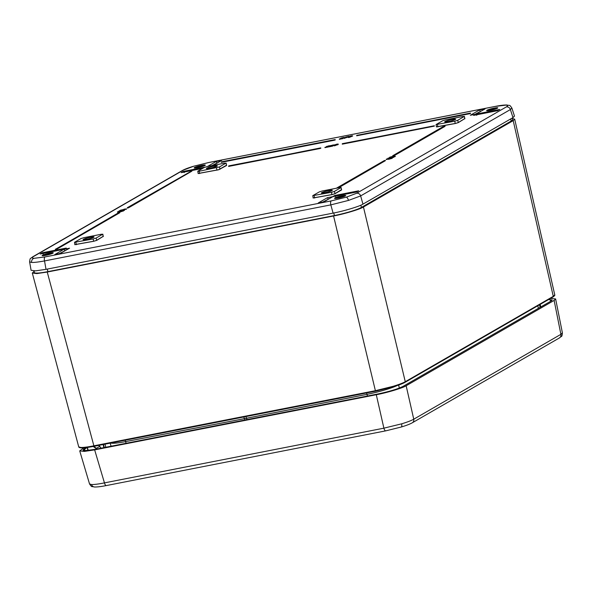 <?xml version="1.0" encoding="UTF-8"?>
<svg xmlns="http://www.w3.org/2000/svg" width="592" height="592" viewBox="0 0 592 592"><rect width="100%" height="100%" fill="white"/><g stroke="black" fill="none" stroke-linecap="round" stroke-linejoin="round"><path stroke-width="0.89" d="M91.56 484.545A3.582 3.286 -87.9 0 0 94.55 487.001L94.55 487.001C91.094 486.062 92.308 487.86 89.533 483.93L91.56 484.545C94.261 484.611 98.553 484.064 104.451 482.887L383.89 428.171L401.62 423.835C407.37 422.096 411.418 420.542 413.756 419.195L560.89 334.339L562.4 332.896C561.86 337.891 561.756 335.523 559.403 337.951L559.403 337.951A3.582 3.286 -120 0 0 560.89 334.339L554.127 300.418L555.629 298.945L550.516 298.427M83.923 447.826L79.728 450.889L84.286 451.415L94.653 449.883L376.297 394.731C386.643 392.844 403.056 387.915 406.156 385.755L554.127 300.418M549.139 299.219L551.085 301.017L403.122 386.347C400.458 388.204 386.339 392.444 377.437 394.072L95.815 449.217C85.033 451.156 81.185 451.008 84.264 448.788L86.365 447.574M87.076 447.478L83.265 450.238C82.081 450.978 86.269 450.63 95.823 449.21L377.459 394.065M551.085 301.017L552.195 300.026L548.606 299.522M96.792 449.017L93.203 446.472M101.084 448.181L98.775 445.384L99.745 446.353L96.57 448.181L97.132 448.951M93.95 446.331L96.311 448.359M87.89 450.445L87.142 447.471M333.57 215.984C343.915 214.097 360.35 209.161 363.444 207L405.268 381.722L553.276 296.363A0.599 0.548 60 0 1 553.032 296.977L405.024 382.336C402.671 383.653 398.682 385.163 393.044 386.865L375.705 391.157L93.98 446.324C88.201 447.448 83.96 447.974 81.259 447.907C79.617 447.73 78.773 447.382 78.729 446.864L80.756 447.478C83.45 447.545 87.757 447.012 93.662 445.865L375.387 390.698L393.118 386.317C398.867 384.571 402.923 383.039 405.268 381.722A0.599 0.548 60 0 1 404.869 382.395C402.575 383.675 398.631 385.17 393.014 386.872L375.705 391.157L375.387 390.698L333.57 215.984L47.242 272.046L94.01 446.309C88.252 447.426 84.057 447.952 81.422 447.885M34.136 271.351L32.301 273.045L36.852 273.585L47.242 272.046M513.197 120.642L514.692 119.155L554.771 294.883L553.276 296.363L513.197 120.642L363.444 207M514.692 119.155L512.287 118.518M34.04 270.944L34.41 272.52A21.571 2.568 -13.9 0 0 47.915 271.632L334.406 215.532A21.571 2.568 -13.9 0 0 361.423 207.415L511.229 121.012A21.571 2.568 -13.9 0 0 512.583 119.658L512.169 118.082M195.686 167.906A5.365 0.636 166.1 0 1 194.598 167.854A5.365 0.636 166.1 0 1 197.661 166.411A5.365 0.636 166.1 0 1 203.818 165.101A5.365 0.636 166.1 0 1 204.943 165.294A5.365 0.636 166.1 0 1 201.258 166.766A5.365 0.636 166.1 0 1 195.686 167.906M203.974 165.804A4.773 0.57 -13.9 0 0 203.507 165.827A4.773 0.57 -13.9 0 0 195.693 167.854M195.404 168.002A5.742 0.688 -13.9 0 0 201.717 166.685A5.742 0.688 -13.9 0 0 205.328 165.109A5.742 0.688 -13.9 0 0 204.107 164.998A5.742 0.688 -13.9 0 0 197.861 166.3A5.742 0.688 -13.9 0 0 194.176 167.869A5.742 0.688 -13.9 0 0 195.404 168.002M497.058 108.292A5.365 0.636 166.1 0 1 491.626 110.038A5.365 0.636 166.1 0 1 487.046 110.593A5.365 0.636 166.1 0 1 487.342 110.186A5.365 0.636 166.1 0 1 493.395 108.306A5.365 0.636 166.1 0 1 497.391 108.033A5.365 0.636 166.1 0 1 497.058 108.292M497.398 108.225A5.742 0.688 -13.9 0 0 497.776 107.848A5.742 0.688 -13.9 0 0 493.106 108.321A5.742 0.688 -13.9 0 0 487.001 110.253A5.742 0.688 -13.9 0 0 486.624 110.608A5.742 0.688 -13.9 0 0 491.212 110.171A5.742 0.688 -13.9 0 0 497.398 108.225M496.422 108.543A4.773 0.57 -13.9 0 0 492.204 109.261A4.773 0.57 -13.9 0 0 488.141 110.593M336.086 198.342A5.365 0.636 166.1 0 1 334.976 198.298A5.365 0.636 166.1 0 1 338.017 196.855A5.365 0.636 166.1 0 1 344.167 195.545A5.365 0.636 166.1 0 1 345.321 195.737A5.365 0.636 166.1 0 1 341.651 197.203A5.365 0.636 166.1 0 1 336.086 198.342M344.352 196.248A4.773 0.57 -13.9 0 0 343.863 196.27A4.773 0.57 -13.9 0 0 336.064 198.298M335.805 198.446A5.742 0.688 -13.9 0 0 342.117 197.114A5.742 0.688 -13.9 0 0 345.698 195.552A5.742 0.688 -13.9 0 0 344.448 195.441A5.742 0.688 -13.9 0 0 338.217 196.744A5.742 0.688 -13.9 0 0 334.547 198.313A5.742 0.688 -13.9 0 0 335.805 198.446M330.395 146.12L334.021 144.914L330.684 145.588L333.629 144.996L328.989 146.527L332.667 146.054L328.989 146.527L330.425 146.091M328.493 146.934L324.919 147.63L328.501 146.868L324.949 147.319L328.449 146.572L326.199 146.934L329.855 145.736L327.776 146.394M341.606 189.921L340.962 187.642L339.616 187.59L322.322 190.979L319.332 191.875L312.776 195.656L331.409 192.326L334.399 191.423L341.11 187.494L341.606 189.921L335.035 193.717L331.971 194.635L334.961 193.665L341.488 189.662M313.301 197.906L331.979 194.568L331.409 192.326M331.971 194.635L313.264 197.98M198.313 173.456L218.759 169.675L226.499 165.212M226.618 165.471L225.966 163.185L224.627 163.14L207.333 166.522L204.344 167.425L197.78 171.206L199.127 171.258L219.41 166.974L226.122 163.037L226.618 165.471L218.796 169.734L198.276 173.523M464.853 118.592L458.334 122.603L455.27 123.521L458.267 122.559L464.787 118.555M436.6 126.799L455.278 123.454L454.708 121.212L457.697 120.317L464.409 116.38L464.838 118.6M455.27 123.521L436.452 126.954L436.075 124.549L454.708 121.212M103.267 236.363L96.74 240.374L93.677 241.292L96.674 240.322L103.193 236.319M75.014 244.57L93.684 241.225L93.122 238.983L96.104 238.08L102.816 234.151L103.245 236.363M93.677 241.292L74.969 244.637M124.446 210.389L120.154 210.648L119.244 211.3M120.154 210.648L119.806 211.189M342.879 138.639L339.379 139.246M340.652 138.676L344.241 137.433L340.903 138.106L343.848 137.522L339.342 138.957L342.835 138.276L340.644 138.609M349.073 136.515L344.137 138.41L343.885 138.062L347.985 136.589M356.599 193.273L506.33 106.915C508.165 105.827 508.017 105.235 505.886 105.124A3.582 3.286 -87.9 0 1 506.87 104.999C510.341 105.924 509.083 104.185 511.858 107.988L510.385 109.55L360.654 195.908L348.496 200.422L330.817 204.876L44.533 260.931C38.628 262.019 34.321 262.537 31.628 262.463L29.6 261.842L31.087 270.292L35.557 270.87L46.013 269.33L333.104 213.113L330.817 204.876A3.582 1.362 78.9 0 1 331.239 200.895L346.283 197.173L356.599 193.273A3.582 3.286 60 0 1 360.654 195.908L362.948 204.144C359.84 206.297 343.456 211.226 333.104 213.113M216.191 166.352A4.751 0.562 166.1 0 1 210.952 167.995A4.751 0.562 166.1 0 1 207.267 168.298A4.751 0.562 166.1 0 1 207.563 168.039A4.751 0.562 166.1 0 1 212.484 166.47A4.751 0.562 166.1 0 1 216.465 166.019A4.751 0.562 166.1 0 1 216.191 166.352M84.264 239.153A4.751 0.562 -13.9 0 0 83.968 239.405A4.751 0.562 -13.9 0 0 87.653 239.101A4.751 0.562 -13.9 0 0 92.885 237.466A4.751 0.562 -13.9 0 0 93.166 237.133A4.751 0.562 -13.9 0 0 89.185 237.584A4.751 0.562 -13.9 0 0 84.264 239.153M331.18 190.809A4.751 0.562 166.1 0 1 325.94 192.444A4.751 0.562 166.1 0 1 322.255 192.748A4.751 0.562 166.1 0 1 322.551 192.496A4.751 0.562 166.1 0 1 327.472 190.927A4.751 0.562 166.1 0 1 331.453 190.476A4.751 0.562 166.1 0 1 331.18 190.809M206.763 168.195A5.631 0.673 166.1 0 1 212.972 166.256A5.631 0.673 166.1 0 1 217.338 165.893A5.631 0.673 166.1 0 1 216.99 166.197A5.631 0.673 166.1 0 1 211.159 168.054A5.631 0.673 166.1 0 1 206.438 168.594A5.631 0.673 166.1 0 1 206.763 168.195M93.691 237.303A5.631 0.673 -13.9 0 0 94.039 237.007A5.631 0.673 -13.9 0 0 89.666 237.362A5.631 0.673 -13.9 0 0 83.465 239.309A5.631 0.673 -13.9 0 0 83.132 239.701A5.631 0.673 -13.9 0 0 87.86 239.168A5.631 0.673 -13.9 0 0 93.691 237.303M321.752 192.652A5.631 0.673 166.1 0 1 327.961 190.705A5.631 0.673 166.1 0 1 332.327 190.343A5.631 0.673 166.1 0 1 331.979 190.646A5.631 0.673 166.1 0 1 326.148 192.511A5.631 0.673 166.1 0 1 321.426 193.044A5.631 0.673 166.1 0 1 321.752 192.652M455.278 119.54A5.631 0.673 -13.9 0 0 455.633 119.236A5.631 0.673 -13.9 0 0 451.259 119.599A5.631 0.673 -13.9 0 0 445.051 121.538A5.631 0.673 -13.9 0 0 444.725 121.93A5.631 0.673 -13.9 0 0 449.446 121.397A5.631 0.673 -13.9 0 0 455.278 119.54M445.857 121.382A4.751 0.562 -13.9 0 0 445.561 121.641A4.751 0.562 -13.9 0 0 449.247 121.338A4.751 0.562 -13.9 0 0 454.478 119.695A4.751 0.562 -13.9 0 0 454.752 119.362A4.751 0.562 -13.9 0 0 450.771 119.813A4.751 0.562 -13.9 0 0 445.857 121.382M342.531 138.35L344.485 137.596L342.576 138.41M338.284 144.315L334.961 145.691C333.696 145.884 333.437 145.795 334.191 145.425M121.108 211.381L121.989 210.833L120.22 211.67L119.303 211.403L118.163 212.084M119.762 211.825L120.361 211.692M118.252 212.239L117.534 212.151L118.422 211.906L117.519 211.855L121.996 210.767L122.655 210.848L120.953 211.433L123.099 210.759L122.093 210.693L117.512 212.21M118.23 212.313L117.497 212.217M123.373 210.893L121.012 211.729L123.314 210.663L123.291 211.085M392.2 158.212L386.273 159.551L389.832 158.19L386.376 159.122L392.133 157.96M394.427 156.118L389.536 157.294L393.184 156.806L395.108 156.207L394.42 156.118L395.308 156.532L393.229 157.176M393.71 157.05L387.952 158.205L393.717 157.05L392.133 157.975M126.503 209.102L122.855 210.167L126.444 208.872L126.451 209.265M329.5 145.81L326.51 146.764M328.146 146.646L330.099 145.898L328.19 146.705M333.592 145.07L330.676 145.943M334.214 145.24L332.356 145.891M348.621 137.063C347.881 137.425 348.118 137.514 349.347 137.329L352.669 136.027L349.347 137.396C348.081 137.588 347.822 137.499 348.577 137.129L348.17 137.152L348.607 136.759C347.874 137.122 348.111 137.211 349.302 137.026L352.173 136.064L351.419 135.805L348.607 136.759M312.776 195.656L313.153 198.061M197.78 171.206L198.165 173.604M511.858 107.988L514.478 116.099L512.983 117.608L362.948 204.144M464.905 118.807L464.261 116.528L462.914 116.476L445.621 119.865L442.638 120.761L436.075 124.549M103.319 236.578L102.668 234.299L101.328 234.247L84.034 237.636L81.045 238.532L74.481 242.32L74.866 244.718M74.481 242.32L93.122 238.983M480.467 111.481L479.439 110.001L485.048 108.906L476.049 114.093L499.766 109.446L497.48 110.711M217.049 163.059L216.021 161.579L221.63 160.484L213.12 165.39M64.979 250.764L64.047 249.299L69.56 248.189L60.28 253.472M328.397 199.186L327.369 197.706L332.674 196.67L334.687 195.508L358.715 190.802L356.421 192.06M390.639 156.947L391.608 157.006L390.106 157.487M392.289 157.213L390.587 157.664M390.535 157.361L389.536 157.294L389.403 157.738M394.464 156.162L395.182 156.251L392.378 157.191M393.184 156.806L394.524 156.392M388.382 158.249L391.268 157.361L393.088 157.206L390.232 158.02L393.044 157.272L388.515 158.404L393.103 157.502M391.586 158.042L393.769 157.28M391.638 157.664L389.825 158.049M386.798 159.159L391.541 158.086M391.956 158.027L386.273 159.551M388.47 158.974L386.332 159.189M388.515 159.337L392.148 158.353M391.504 158.116L386.879 159.085L391.519 158.419M390.061 158.575L388.241 158.959M119.31 211.337L118.03 211.81L119.355 211.633M122.618 210.915L121.996 210.767M123.099 210.759L120.96 211.736M124.017 209.168L125.822 209.02L122.633 209.849M120.694 210.33L126.444 208.872M126.259 208.939L122.263 210.278M122.803 209.864L120.635 210.101M125.822 209.02L125.319 208.946M124.446 209.464L124.061 209.538M327.021 146.624L328.671 145.802M329.855 145.736L328.131 146.564M331.187 145.81L332.837 144.988M334.021 144.914L332.297 145.75M337.684 144.233L334.591 144.981L337.41 144.433L334.791 145.306M337.788 144.359L337.033 144.1L334.221 145.055C333.488 145.417 333.725 145.506 334.917 145.321L337.914 144.633L338.224 144.093L334.909 145.395L337.98 144.685M334.236 145.358C333.496 145.721 333.74 145.81 334.968 145.625L334.961 145.691M334.917 145.321L334.909 145.395C333.681 145.58 333.437 145.491 334.177 145.121M338.15 144.041L337.07 144.145M336.878 144.196L334.658 145.033L336.929 144.492M334.591 144.981L335.131 145.269L334.31 145.306M341.406 138.328L343.049 137.573L340.859 138.173M343.885 137.514L343.057 137.507M344.241 137.433L342.516 138.269M352.07 135.938L348.977 136.685L351.796 136.138L349.176 137.011M352.536 135.746L349.347 137.396M349.302 137.026L349.295 137.092C348.066 137.285 347.822 137.196 348.562 136.826M352.669 136.027L351.456 135.849M351.263 135.901L349.043 136.73L351.315 136.197M348.977 136.685L349.517 136.974L348.695 137.011M356.443 192.045L358.715 190.802M335.642 196.67L334.687 195.508M356.584 192.03L332.674 196.67M323.861 201.865L318.252 202.967L323.861 201.865L332.771 196.685L356.502 192.037M323.72 201.879L332.771 196.685M60.303 253.457L69.56 248.189M60.443 253.443L55.219 254.464M54.827 254.545L63.832 249.35L40.108 253.998L64.025 249.306L66.267 248.063L64.254 249.225M43.194 253.931L42.239 252.769L66.267 248.063M212.957 165.42L221.63 160.484M184.253 172.583L183.298 171.414L204.862 167.196M202.545 168.461L181.559 172.568M497.502 110.697L499.766 109.446M476.701 115.322L476.049 114.093M497.643 110.682L474.007 115.307M475.79 114.182L485.048 108.906M473.615 115.381L475.842 114.167L470.714 115.181M344.426 137.366L341.332 138.35M339.379 139.327L342.886 138.572L339.334 138.957L343.811 137.588M122.278 210.663L120.132 210.589M123.314 210.663L121.042 210.996M121.049 210.944L120.361 211.218M120.331 211.181L117.505 211.855M121.064 211.366L122.744 210.796M389.536 157.294L391.682 156.621L391.615 157.043M392.437 156.702L389.913 157.376M394.716 156.273L392.844 156.784M330.04 145.662L326.473 146.476M327.776 146.387L329.426 145.884M326.939 146.631L326.503 146.764M334.206 144.848L330.639 145.662M331.106 145.817L330.669 145.95M332.66 146.12L328.945 146.846M351.796 136.138L349.517 136.974M348.577 136.774L351.419 135.805M337.41 144.433L335.131 145.269M43.645 255.603A5.365 0.636 166.1 0 1 42.528 255.559A5.365 0.636 166.1 0 1 45.569 254.116A5.365 0.636 166.1 0 1 51.719 252.806A5.365 0.636 166.1 0 1 52.873 252.999A5.365 0.636 166.1 0 1 49.21 254.464A5.365 0.636 166.1 0 1 43.645 255.603M51.904 253.509A4.773 0.57 -13.9 0 0 51.415 253.539A4.773 0.57 -13.9 0 0 43.623 255.559M43.357 255.707A5.742 0.688 -13.9 0 0 49.669 254.382A5.742 0.688 -13.9 0 0 53.258 252.814A5.742 0.688 -13.9 0 0 52.007 252.71A5.742 0.688 -13.9 0 0 45.769 254.012A5.742 0.688 -13.9 0 0 42.106 255.574A5.742 0.688 -13.9 0 0 43.357 255.707M401.006 427.061A3.582 1.362 -106.7 0 0 401.184 427.039A3.582 1.362 -106.7 0 0 401.62 423.835M376.297 394.731L383.89 428.171A3.582 1.362 78.9 0 0 385.784 430.85A3.582 1.362 78.9 0 0 385.947 430.791M84.264 448.788L85.019 450.593M94.653 449.883L104.451 482.887A3.582 1.362 78.9 0 0 106.345 485.566C101.217 486.58 97.288 487.061 94.55 487.001M406.156 385.755L413.756 419.195A3.582 3.286 -120 0 1 412.269 422.806L559.403 337.951M540.725 306.974L540.207 304.369M87.387 447.441L88.208 450.416M403.122 386.347L550.974 301.084M377.437 394.072L377.452 394.065C389.166 391.608 397.706 389.048 403.056 386.376M99.73 446.368L101.106 448.174M103.859 447.633L103.119 444.533M538.372 308.336L537.825 305.746M399.319 388.063L398.675 385.037M397.136 385.57A25.567 3.049 166.1 0 1 367.003 394.346L246.612 418.226A83.124 9.909 166.1 0 1 244.54 418.625L125.645 441.61A25.567 3.049 166.1 0 1 110.667 443.053M367.44 396.026L367.003 394.346A2.982 1.08 -101.2 0 0 366.478 392.97M246.975 419.61L245.924 416.568M244.903 420.017L243.83 416.983M126.081 443.282L125.645 441.61A2.982 1.177 -100.9 0 0 125.104 440.226M361.423 207.415L360.839 205.187M334.406 215.532L333.784 212.979M47.915 271.632L47.301 269.071M511.229 121.012L510.689 118.933M375.676 391.157L94.01 446.309M105.043 444.155L105.783 447.263M104.251 447.559L103.519 444.459M103.422 444.474L104.162 447.574M554.771 294.883C555.096 295.171 554.519 295.867 553.032 296.977A0.599 0.548 60 0 1 552.876 297.036M335.19 139.631L221.415 162.282L335.25 139.867L221.734 161.764L335.124 139.586M334.658 139.793L334.702 140.163L221.238 162.341M335.153 139.904L221.734 161.764L221.408 162.349M356.673 135.76L470.418 113.072L356.613 135.531L470.277 113.538M470.544 113.39L356.613 135.531M470.581 113.102L356.872 135.339M434.498 125.933L342.368 143.834L434.232 126.081M434.173 125.852L342.272 143.775L434.136 125.793M434.003 125.822L434.047 126.192L342.413 144.137L342.272 143.775M434.461 125.889L342.487 143.634M320.738 147.882L228.69 166.337L320.871 148.163L229.008 165.819M320.272 148.089L320.316 148.459L228.682 166.404M191.875 171.169L128.501 207.822L127.324 208.081L127.347 207.703L191.845 170.836L127.347 207.703M128.309 207.496L191.912 170.873L128.087 207.563M191.86 170.836L127.324 207.688L128.501 207.822M118.925 212.535L56.159 249.047L119.821 212.328M119.924 212.336L55.507 249.239L56.203 249.41L55.396 249.558L55.411 249.165M119.954 212.646L56.58 249.299L56.159 249.047M385.355 160.395L336.345 188.234L384.297 160.58M385.318 160.691L384.415 160.528M337.314 188.041L385.288 160.358L337.544 187.997M443.919 126.192L444.955 126.052L443.919 126.192L392.711 155.74L444.881 125.985L393.806 155.814L445.08 126.325L393.872 155.859M393.68 155.533L392.666 155.792L393.68 155.859M338.239 187.864L385.422 160.647L338.461 187.819M128.131 207.933L127.48 208.058M470.092 113.657L356.673 135.783M216.42 167.869L216.983 170.185M497.132 108.121A5.069 0.607 -13.9 0 0 497.132 108.077A5.069 0.607 -13.9 0 0 493.032 108.484A5.069 0.607 -13.9 0 0 487.608 110.201A5.069 0.607 -13.9 0 0 487.29 110.512A5.069 0.607 -13.9 0 0 487.312 110.556M496.858 108.329A5.128 0.614 166.1 0 1 490.435 110.26A5.128 0.614 166.1 0 1 487.542 110.149A5.128 0.614 166.1 0 1 493.965 108.218A5.128 0.614 166.1 0 1 496.858 108.329M204.684 165.39A5.069 0.607 -13.9 0 0 204.691 165.338A5.069 0.607 -13.9 0 0 200.584 165.745A5.069 0.607 -13.9 0 0 195.16 167.462A5.069 0.607 -13.9 0 0 194.842 167.78A5.069 0.607 -13.9 0 0 194.872 167.817M204.41 165.59A5.128 0.614 166.1 0 1 197.987 167.521A5.128 0.614 166.1 0 1 195.094 167.418A5.128 0.614 166.1 0 1 201.517 165.486A5.128 0.614 166.1 0 1 204.41 165.59M52.614 253.087A5.069 0.607 -13.9 0 0 52.614 253.043A5.069 0.607 -13.9 0 0 48.514 253.45A5.069 0.607 -13.9 0 0 43.09 255.167A5.069 0.607 -13.9 0 0 42.772 255.478A5.069 0.607 -13.9 0 0 42.794 255.522M52.34 253.295A5.128 0.614 166.1 0 1 45.917 255.226A5.128 0.614 166.1 0 1 43.024 255.115A5.128 0.614 166.1 0 1 49.447 253.184A5.128 0.614 166.1 0 1 52.34 253.295M345.062 195.826A5.069 0.607 -13.9 0 0 345.062 195.782A5.069 0.607 -13.9 0 0 340.955 196.189A5.069 0.607 -13.9 0 0 335.538 197.906A5.069 0.607 -13.9 0 0 335.22 198.216A5.069 0.607 -13.9 0 0 335.242 198.261M344.788 196.033A5.128 0.614 166.1 0 1 338.358 197.965A5.128 0.614 166.1 0 1 335.472 197.854A5.128 0.614 166.1 0 1 341.895 195.922A5.128 0.614 166.1 0 1 344.788 196.033M393.502 155.97L392.703 156.081M335.301 139.89L334.887 140.052M56.388 248.98L119.917 212.602M124.046 210.471L123.129 210.574M120.235 210.567L124.327 210.123L119.91 210.523L118.703 211.226L120.043 210.619M119.917 210.523L124.438 210.412M348.022 136.574L343.878 138.062L344.211 138.328M349.028 136.345L347.992 136.56M505.886 105.124L494.919 106.493L208.643 162.548L193.599 166.271L183.276 170.17L33.552 256.528C31.716 257.616 31.864 258.216 33.996 258.319L44.962 256.95A3.582 1.362 78.9 0 0 44.533 260.931L46.013 269.33M506.87 104.999L506.87 104.999C504.14 104.939 500.21 105.42 495.09 106.434A3.582 1.362 78.9 0 0 494.919 106.493M495.267 106.427A3.582 1.362 78.9 0 0 495.09 106.434L208.813 162.489A3.582 1.362 78.9 0 0 208.643 162.548M193.599 166.271A3.582 1.362 -106.7 0 0 193.421 166.293C188.419 167.788 184.726 169.201 182.343 170.526L182.343 170.526A3.582 3.286 60 0 1 183.276 170.17M346.283 197.173A3.582 1.362 73.3 0 1 348.496 200.422M33.996 258.319A3.582 3.286 92.1 0 0 31.628 262.463M348.325 136.93L344.248 138.321L348.584 136.767M123.98 210.552L123.291 210.626M121.612 210.796L119.599 211.226M342.243 144.13L342.502 143.627M318.252 202.967L327.369 197.706M40.108 253.998L42.239 252.769M181.167 172.642L183.298 171.414M207.503 166.493L216.021 161.579M470.322 115.262L479.439 110.001M44.962 256.95L331.239 200.895M512.983 117.608L510.385 109.55A3.582 3.286 60 0 0 506.33 106.915M437.414 124.601L437.939 126.917M457.697 120.317L458.334 122.603M199.127 171.258L199.652 173.574M219.41 166.974L220.046 169.26M75.828 242.365L76.353 244.688M96.104 238.08L96.74 240.374M314.115 195.708L314.641 198.031M334.399 191.423L335.035 193.717M481.333 110.985L474.851 114.367M217.915 162.563L212.01 165.605M65.845 250.261L59.355 253.642M329.263 198.683L322.781 202.064M392.807 155.726L392.851 156.096M391.268 157.361L391.312 157.731M389.684 158.271L389.728 158.641M119.769 211.758L120.213 211.736M119.162 211.314L118.726 211.425M328.049 146.357L326.658 146.853M332.216 145.543L330.824 146.039M331.949 145.573L329.122 146.439M342.435 138.062L341.044 138.558M347.748 136.678L346.253 137.211M343.863 138.077L348.977 136.301L345.58 137.092M182.343 170.526L32.612 256.876A3.582 3.286 60 0 1 33.552 256.528M208.991 162.482A3.582 1.362 78.9 0 0 208.813 162.489L193.421 166.293M343.005 138.173L340.659 138.632M119.895 210.53L118.659 211.292M118.356 211.855L117.941 211.899M119.813 211.388L119.71 211.818M392.452 156.695L392.91 156.599M328.619 146.468L326.222 146.934M332.785 145.654L330.44 146.113M118.94 212.528L55.411 249.484M228.786 165.886L228.542 166.345M125.859 209.013L121.116 210.064M412.269 422.806C409.879 424.138 406.186 425.544 401.184 427.039L385.784 430.85L106.345 485.566M562.4 332.896L555.629 298.945M89.533 483.93L79.728 450.889M540.096 307.344L539.549 304.747M111.074 446.227L110.193 443.149M78.729 446.864L32.301 273.045M392.696 156.088L443.904 126.2M487.29 110.512C486.387 111.141 495.186 109.483 496.843 108.336L497.132 108.077M194.842 167.78C193.947 168.402 202.738 166.744 204.395 165.597L204.691 165.338M42.772 255.478C41.869 256.107 50.668 254.449 52.325 253.302L52.614 253.043M335.22 198.216C334.317 198.845 343.116 197.188 344.773 196.041L345.062 195.782M207.267 168.298L207.156 168.698M83.968 239.405L83.849 239.804M322.255 192.748L322.144 193.147M445.561 121.641L445.443 122.041M334.206 145.417L337.033 144.1M32.612 256.876C29.977 259.311 30.281 257.194 29.6 261.842L29.6 261.842M55.026 254.493L60.362 253.45M181.359 172.598L202.575 168.446M473.807 115.336L497.554 110.682M470.514 115.211L475.82 114.175M333.666 144.996L331.942 145.573"/></g></svg>
